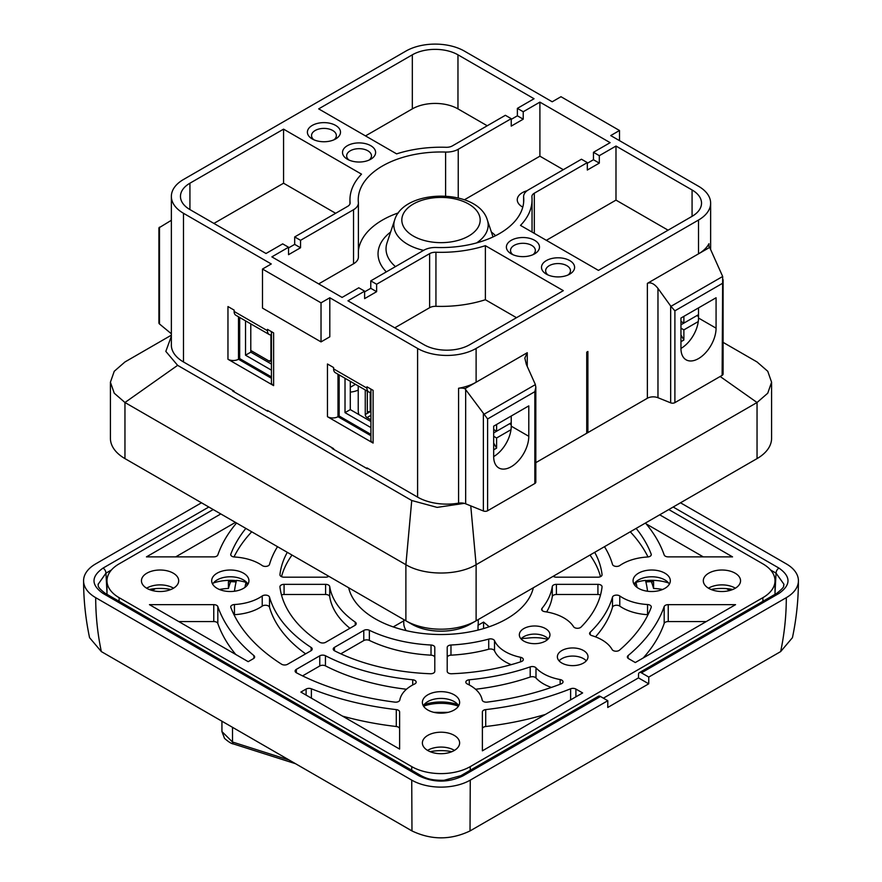 <?xml version="1.0" encoding="UTF-8"?>
<svg xmlns="http://www.w3.org/2000/svg" width="882" height="882" viewBox="0 0 882 882"><rect width="100%" height="100%" fill="white"/><g stroke="black" fill="none" stroke-linecap="round" stroke-linejoin="round"><path stroke-width="1.32" d="M648.722 683.815L607.753 707.463A529.718 305.833 -120 0 0 607.797 700.716L470.26 780.129L470.029 830.932L780.658 651.589C784.418 633.706 786.303 615.724 786.303 597.665L648.766 677.067A529.718 305.833 60 0 1 648.722 683.815L638.48 677.894L603.376 698.169M470.029 830.932C450.713 840.149 431.364 840.149 411.971 830.932L411.74 780.129L95.697 597.665C95.697 615.724 97.582 633.706 101.342 651.589L411.971 830.932M101.342 651.589L89.567 637.686C85.587 618.877 83.592 599.903 83.581 580.764A41.388 23.891 180 0 1 95.697 563.874L201.493 502.795M680.507 502.795L786.303 563.874A41.388 23.891 180 0 1 798.419 580.764C798.408 599.903 796.413 618.877 792.433 637.686L780.658 651.589M470.26 780.129A41.388 23.891 180 0 1 411.74 780.129M95.697 597.665A41.388 23.891 180 0 1 83.581 580.764M798.419 580.764A41.388 23.891 180 0 1 786.303 597.665M607.797 700.716L600.477 696.493A4.134 2.392 -120 0 0 598.404 696.284L460.878 775.686A4.134 2.392 -120 0 1 462.951 775.884C448.343 782.83 433.712 782.83 419.049 775.884A4.134 2.392 -60 0 1 421.122 775.686L105.101 593.233A4.134 2.392 -60 0 0 103.04 593.432C91 585.009 91 576.563 103.04 568.096A4.134 2.392 60 0 1 105.961 573.135L106.987 592.649M673.175 507.018L778.96 568.096C791 576.53 791 584.975 778.96 593.432A4.134 2.392 -120 0 0 776.899 593.233L639.373 672.635A4.134 2.392 60 0 1 641.434 672.834L778.96 593.432M648.766 677.067L641.434 672.834M638.48 677.894A515.231 297.466 60 0 0 638.513 674.498A4.134 2.392 60 0 1 639.373 672.635M775.013 592.649L776.039 573.135L783.922 584.226L783.822 585.196C782.654 586.034 786.788 585.35 776.899 593.233M703.285 556.873L646.219 523.93M706.295 621.556L668.236 621.556A4.134 2.392 -0 0 0 664.179 623.475A227.611 131.407 180 0 1 643.243 657.961M235.781 654.499A227.611 131.407 180 0 1 217.821 623.475A4.134 2.392 -0 0 0 213.764 621.556L178.715 621.556M235.439 522.387L175.705 556.873M482.388 750.825L482.388 711.961A4.134 2.392 180 0 1 485.706 709.613A227.611 131.407 -0 0 0 570.621 688.787A4.134 2.392 180 0 1 575.902 689.062L582.638 692.943L482.388 750.825L482.388 728.852A4.134 2.392 180 0 1 485.706 726.514A227.611 131.407 -0 0 0 545.44 714.42M511.218 664.664A41.388 23.891 180 0 1 494.515 650.806A4.134 2.392 -0 0 0 488.727 649.229A111.738 64.507 180 0 1 450.978 655.161A4.134 2.392 -0 0 0 447.207 657.531L447.207 671.356A4.134 2.392 -0 0 0 451.617 673.749A161.395 93.183 -0 0 0 521.229 661.621A4.134 2.392 -0 0 0 523.313 659.549A4.134 2.392 -0 0 0 520.578 657.299A41.388 23.891 180 0 1 494.515 640.674A4.134 2.392 -0 0 0 488.727 639.097A111.738 64.507 180 0 1 450.978 645.018A4.134 2.392 -0 0 0 447.207 647.399L447.207 671.356M595.515 636.859A173.809 100.35 -0 0 0 612.494 607.235A4.134 2.392 180 0 1 615.504 605.317A4.134 2.392 180 0 1 619.77 606.11A41.388 23.891 -0 0 0 647.553 614.677A4.134 2.392 180 0 1 648.005 614.721M600.499 576.663A161.395 93.183 -0 0 0 589.981 555.054M233.995 556.95A215.197 124.241 180 0 1 251.723 531.791M349.922 628.282A111.738 64.507 180 0 1 329.714 596.662A4.134 2.392 -0 0 0 325.59 594.49L284.081 594.49A4.134 2.392 -0 0 0 281.501 595.008M340.805 653.816L363.781 640.553A4.134 2.392 180 0 1 369.36 640.409A111.738 64.507 -0 0 0 431.022 655.161A4.134 2.392 180 0 1 434.793 657.531L434.793 671.356A4.134 2.392 180 0 1 430.383 673.749A161.395 93.183 180 0 1 334.631 650.85A4.134 2.392 180 0 1 333.22 649.053A4.134 2.392 180 0 1 334.432 647.366L363.781 630.421A4.134 2.392 180 0 1 369.36 630.277A111.738 64.507 -0 0 0 431.022 645.018A4.134 2.392 180 0 1 434.793 647.399L434.793 671.356M551.393 687.42A41.388 23.891 180 0 1 535.991 677.982A4.134 2.392 -0 0 0 530.192 677.034A173.809 100.35 180 0 1 475.541 689.25M406.459 689.25A173.809 100.35 180 0 1 325.447 665.866A4.134 2.392 -0 0 0 319.769 665.965L302.57 675.888M281.501 576.663A161.395 93.183 180 0 1 292.019 555.054M233.995 614.721A4.134 2.392 180 0 1 234.447 614.677A41.388 23.891 -0 0 0 262.23 606.11A4.134 2.392 180 0 1 266.496 605.317A4.134 2.392 180 0 1 269.506 607.235A173.809 100.35 -0 0 0 305.635 653.849M546.62 611.954A111.738 64.507 -0 0 0 552.286 596.662A4.134 2.392 180 0 1 556.41 594.49L597.919 594.49A4.134 2.392 180 0 1 600.499 595.008M630.277 531.791A215.197 124.241 180 0 1 648.005 556.95M342.558 716.14A227.611 131.407 -0 0 0 396.294 726.514A4.134 2.392 180 0 1 399.612 728.852L399.612 749.083L300.872 692.083L306.098 689.062A4.134 2.392 180 0 1 311.379 688.787A227.611 131.407 -0 0 0 396.294 709.613A4.134 2.392 180 0 1 399.612 711.961L399.612 749.083M645.459 523.026A227.611 131.407 180 0 1 664.179 554.954A4.134 2.392 -0 0 0 668.236 556.873L732.545 556.873L659.692 514.812M735.555 604.655L668.236 604.655A4.134 2.392 -0 0 0 664.179 606.573A227.611 131.407 180 0 1 628.094 655.602A4.134 2.392 -0 0 0 627.367 656.958A4.134 2.392 -0 0 0 628.579 658.656L635.305 662.536L735.555 604.655M248.195 661.665L253.421 658.656A4.134 2.392 -0 0 0 254.633 656.958A4.134 2.392 -0 0 0 253.906 655.602A227.611 131.407 180 0 1 217.821 606.573A4.134 2.392 -0 0 0 213.764 604.655L149.455 604.655L248.195 661.665M220.809 513.941L146.445 556.873L213.764 556.873A4.134 2.392 -0 0 0 217.821 554.954A227.611 131.407 180 0 1 236.541 523.026M651.181 607.433A215.197 124.241 180 0 1 619.495 650.166A4.134 2.392 180 0 1 615.482 651.192A4.134 2.392 180 0 1 612.119 649.549A41.388 23.891 -0 0 0 591.822 635.602A4.134 2.392 180 0 1 589.595 633.485A4.134 2.392 180 0 1 590.179 632.262A173.809 100.35 -0 0 0 612.494 597.103A4.134 2.392 180 0 1 615.504 595.185A4.134 2.392 180 0 1 619.77 595.967A41.388 23.891 -0 0 0 647.553 604.534A4.134 2.392 180 0 1 651.28 606.915A4.134 2.392 180 0 1 651.181 607.433M553.19 576.299A4.134 2.392 -0 0 0 556.41 577.181L597.919 577.181A4.134 2.392 -0 0 0 602.053 574.788A4.134 2.392 -0 0 0 602.053 574.634A161.395 93.183 -0 0 0 594.7 552.33M277.521 546.686A173.809 100.35 -0 0 0 269.506 564.425A4.134 2.392 180 0 1 266.496 566.343A4.134 2.392 180 0 1 262.23 565.56A41.388 23.891 -0 0 0 234.447 556.994A4.134 2.392 180 0 1 230.72 554.613A4.134 2.392 180 0 1 230.819 554.105A215.197 124.241 180 0 1 245.846 528.395M284.081 584.347A4.134 2.392 -0 0 0 279.947 586.739A4.134 2.392 -0 0 0 279.947 586.894A161.395 93.183 -0 0 0 319.615 642.173A4.134 2.392 -0 0 0 325.656 642.294L355.005 625.349A4.134 2.392 -0 0 0 356.218 623.662A4.134 2.392 -0 0 0 355.248 622.13A111.738 64.507 180 0 1 329.714 586.53A4.134 2.392 -0 0 0 325.59 584.347L284.081 584.347L284.081 594.49M146.908 573.168A18.621 10.749 180 0 1 167.205 570.83A18.621 10.749 180 0 1 178.693 580.764A18.621 10.749 180 0 1 160.072 591.513A18.621 10.749 180 0 1 141.451 580.764A18.621 10.749 180 0 1 146.908 573.168M146.621 588.195A18.621 10.749 180 0 1 146.908 588.029A18.621 10.749 180 0 1 173.247 588.029A18.621 10.749 180 0 1 173.534 588.195M708.753 573.168A18.621 10.749 180 0 1 729.05 570.83A18.621 10.749 180 0 1 740.549 580.764A18.621 10.749 180 0 1 721.928 591.513A18.621 10.749 180 0 1 703.307 580.764A18.621 10.749 180 0 1 708.753 573.168M708.466 588.195A18.621 10.749 180 0 1 708.753 588.029A18.621 10.749 180 0 1 735.092 588.029A18.621 10.749 180 0 1 735.379 588.195M427.836 735.356A18.621 10.749 180 0 1 448.122 733.019A18.621 10.749 180 0 1 459.621 742.953A18.621 10.749 180 0 1 441 753.702A18.621 10.749 180 0 1 422.379 742.953A18.621 10.749 180 0 1 427.836 735.356M427.55 750.395A18.621 10.749 180 0 1 427.836 750.218A18.621 10.749 180 0 1 454.164 750.218A18.621 10.749 180 0 1 454.45 750.395M535.991 667.839A4.134 2.392 -0 0 0 530.192 666.891A173.809 100.35 180 0 1 469.29 679.779A4.134 2.392 -0 0 0 465.828 682.139A4.134 2.392 -0 0 0 467.339 683.98A41.388 23.891 180 0 1 482.178 700.021A4.134 2.392 -0 0 0 487.184 702.116A215.197 124.241 -0 0 0 561.206 683.826A4.134 2.392 -0 0 0 563.025 681.841A4.134 2.392 -0 0 0 560.147 679.559A41.388 23.891 180 0 1 535.991 667.839L535.991 677.982M414.661 683.98A4.134 2.392 -0 0 0 416.172 682.139A4.134 2.392 -0 0 0 412.71 679.779A173.809 100.35 180 0 1 325.447 655.734A4.134 2.392 -0 0 0 319.769 655.822L296.33 669.361A4.134 2.392 -0 0 0 295.117 671.048A4.134 2.392 -0 0 0 296.473 672.823A215.197 124.241 -0 0 0 394.816 702.116A4.134 2.392 -0 0 0 399.822 700.021A41.388 23.891 180 0 1 414.661 683.98M328.81 576.299A4.134 2.392 180 0 1 325.59 577.181L284.081 577.181A4.134 2.392 180 0 1 279.947 574.788A4.134 2.392 180 0 1 279.947 574.634A161.395 93.183 180 0 1 287.3 552.33M281.556 664.201A215.197 124.241 180 0 1 230.819 607.433A4.134 2.392 180 0 1 230.72 606.915A4.134 2.392 180 0 1 234.447 604.534A41.388 23.891 -0 0 0 262.23 595.967A4.134 2.392 180 0 1 266.496 595.185A4.134 2.392 180 0 1 269.506 597.103A173.809 100.35 -0 0 0 311.159 647.476A4.134 2.392 180 0 1 312.206 649.064A4.134 2.392 180 0 1 310.993 650.751L287.554 664.289A4.134 2.392 180 0 1 281.556 664.201M542.033 608.326A111.738 64.507 -0 0 0 552.286 586.53A4.134 2.392 180 0 1 556.41 584.347L597.919 584.347A4.134 2.392 180 0 1 602.053 586.739A4.134 2.392 180 0 1 602.053 586.894A161.395 93.183 180 0 1 581.051 627.08A4.134 2.392 180 0 1 577.093 628.282A4.134 2.392 180 0 1 573.565 626.705A41.388 23.891 -0 0 0 544.756 611.656A4.134 2.392 180 0 1 541.636 609.341A4.134 2.392 180 0 1 542.033 608.326L542.033 610.366M636.154 528.395A215.197 124.241 180 0 1 651.181 554.105A4.134 2.392 180 0 1 651.28 554.613A4.134 2.392 180 0 1 647.553 556.994A41.388 23.891 -0 0 0 619.77 565.56A4.134 2.392 180 0 1 615.504 566.343A4.134 2.392 180 0 1 612.494 564.425A173.809 100.35 -0 0 0 604.479 546.686M533.323 587.765A93.117 53.758 180 0 1 441 634.522A93.117 53.758 180 0 1 348.677 587.765M668.799 509.553L762.897 563.874A41.388 23.891 180 0 1 775.013 580.764A41.388 23.891 180 0 1 762.897 597.665L470.26 766.612A41.388 23.891 180 0 1 411.74 766.612L119.103 597.665A41.388 23.891 180 0 1 106.987 580.764A41.388 23.891 180 0 1 119.103 563.874L213.201 509.553M430.118 751.684A33.516 19.349 180 0 1 451.882 751.684M711.046 589.496A33.516 19.349 180 0 1 732.799 589.496M149.201 589.496A33.516 19.349 180 0 1 170.954 589.496M523.809 628.579A15.314 8.842 180 0 1 540.501 626.661A15.314 8.842 180 0 1 549.949 634.831A15.314 8.842 180 0 1 534.646 643.673A15.314 8.842 180 0 1 519.333 634.831A15.314 8.842 180 0 1 523.809 628.579M217.137 573.168A18.621 10.749 180 0 1 237.434 570.83A18.621 10.749 180 0 1 248.933 580.764A18.621 10.749 180 0 1 230.312 591.513A18.621 10.749 180 0 1 211.68 580.764A18.621 10.749 180 0 1 217.137 573.168M427.836 694.807A18.621 10.749 180 0 1 448.122 692.469A18.621 10.749 180 0 1 459.621 702.403A18.621 10.749 180 0 1 441 713.163A18.621 10.749 180 0 1 422.379 702.403A18.621 10.749 180 0 1 427.836 694.807M638.524 573.168A18.621 10.749 180 0 1 658.821 570.83A18.621 10.749 180 0 1 670.32 580.764A18.621 10.749 180 0 1 651.688 591.513A18.621 10.749 180 0 1 633.067 580.764A18.621 10.749 180 0 1 638.524 573.168M561.856 650.541A15.314 8.842 180 0 1 578.548 648.623A15.314 8.842 180 0 1 587.996 656.792A15.314 8.842 180 0 1 572.683 665.634A15.314 8.842 180 0 1 557.369 656.792A15.314 8.842 180 0 1 561.856 650.541M521.03 638.888A15.314 8.842 180 0 1 523.809 636.683A15.314 8.842 180 0 1 545.473 636.683A15.314 8.842 180 0 1 548.251 638.888M559.078 660.85A15.314 8.842 180 0 1 561.856 658.656A15.314 8.842 180 0 1 583.509 658.656L583.509 658.656A15.314 8.842 180 0 1 586.287 660.85M645.889 581.977A33.516 19.349 -0 0 1 653.584 581.712L653.584 588.47A215.197 124.241 -0 0 0 651.39 581.69M230.61 581.69A215.197 124.241 -0 0 0 228.416 588.47A33.516 19.349 -0 0 0 219.431 589.496M662.569 589.496A33.516 19.349 -0 0 0 653.584 588.47M669.372 584.149A18.621 10.749 -0 0 0 664.863 579.926A18.621 10.749 -0 0 0 638.524 579.926L638.524 579.926A18.621 10.749 -0 0 0 634.015 584.149M668.556 582.958A33.516 19.349 -0 0 0 645.558 580.665M458.684 705.787A18.621 10.749 -0 0 0 454.164 701.565A18.621 10.749 -0 0 0 427.836 701.565L427.836 701.565A18.621 10.749 -0 0 0 423.316 705.787M247.985 584.149A18.621 10.749 -0 0 0 243.476 579.926A18.621 10.749 -0 0 0 217.137 579.926L217.137 579.926A18.621 10.749 -0 0 0 212.628 584.149M634.235 584.512A33.516 19.349 -0 0 1 635.768 584.005L635.966 582.396A32.281 18.632 180 0 1 645.481 580.389A206.917 119.467 180 0 1 647.52 591.249M635.768 582.66A33.516 19.349 -0 0 0 634.831 582.958M457.868 704.608A33.516 19.349 -0 0 0 424.132 704.608M236.442 580.665A33.516 19.349 -0 0 0 213.444 582.958M247.169 582.958A33.516 19.349 -0 0 0 246.232 582.66L246.034 582.396A32.281 18.632 180 0 0 236.519 580.389A206.917 119.467 180 0 0 234.48 591.249M236.111 581.977A33.516 19.349 -0 0 0 228.416 581.712L228.416 588.47M247.765 584.512A33.516 19.349 -0 0 0 246.232 584.005L246.232 582.66M458.453 706.162A33.516 19.349 -0 0 0 423.547 706.162M521.284 638.623L528.472 638.028A30.209 17.442 -0 0 1 547.755 639.395M289.219 760.063L232.517 742.016A4.134 2.139 107.7 0 0 233.642 744C231.657 743.846 228.614 741.971 224.524 738.377L221.933 731.564L232.517 742.016L232.517 727.33M483.568 628.579L483.568 622.086L489.223 626.749M478.033 630.09L478.033 625.272L483.568 622.086M403.758 620.851L393.251 626.915M478.033 625.272A37.242 21.499 0 0 0 478.242 623.001L478.242 619.561M403.758 619.561L403.758 623.001A37.242 21.499 0 0 0 406.172 630.619M635.966 582.396A196.984 113.734 180 0 1 637.013 587.379M448.177 712.325A196.984 113.734 180 0 1 433.823 712.325M244.987 587.379A196.984 113.734 180 0 1 246.034 582.396M522.783 207.116A17.386 10.033 180 0 1 517.26 199.773A17.386 10.033 180 0 1 522.353 192.673A17.386 10.033 180 0 1 527.061 190.744M333.98 139.797A12.414 7.166 0 0 0 336.362 135.574A12.414 7.166 0 0 0 328.699 128.948A12.414 7.166 0 0 0 315.172 130.503A12.414 7.166 0 0 0 311.533 135.574A12.414 7.166 0 0 0 313.915 139.797M369.095 160.072A12.414 7.166 0 0 0 371.476 155.849A12.414 7.166 0 0 0 363.814 149.223A12.414 7.166 0 0 0 350.286 150.778A12.414 7.166 0 0 0 346.648 155.849A12.414 7.166 0 0 0 349.029 160.072M532.971 254.678A12.414 7.166 0 0 0 535.352 250.455A12.414 7.166 0 0 0 522.938 243.289A12.414 7.166 0 0 0 510.524 250.455A12.414 7.166 0 0 0 512.905 254.678M568.085 274.952A12.414 7.166 0 0 0 570.467 270.73A12.414 7.166 0 0 0 558.052 263.564A12.414 7.166 0 0 0 545.638 270.73A12.414 7.166 0 0 0 548.02 274.952M394.761 327.839L429.622 307.708A8.28 4.774 180 0 1 435.94 306.319A91.044 52.567 0 0 0 485.376 299.737L516.499 317.696M288.535 247.919L294.687 244.38L300.542 247.754L288.535 254.678L288.535 247.247L271.865 256.871L342.095 297.421L358.776 287.797L364.619 291.17L364.619 298.612L376.625 291.677L370.771 288.304L364.619 291.854M546.344 240.323L615.989 200.115L668.082 230.18M587.313 163.28L593.465 159.73L599.308 163.115L587.313 170.039L587.313 162.608L581.458 159.223L528.461 189.828A16.549 9.559 0 0 0 523.61 196.587A16.549 9.559 0 0 0 523.643 197.116A82.765 47.782 180 0 1 523.765 199.773A82.765 47.782 180 0 1 436.392 247.489A16.549 9.559 0 0 0 423.768 250.268L370.771 280.873L376.625 284.247L429.622 253.652A8.28 4.774 180 0 1 435.94 252.252A91.044 52.567 0 0 0 485.376 245.67L485.376 299.737M487.239 125.773L457.967 108.883A32.281 18.632 0 0 0 412.324 108.883L365.501 135.905M523.224 119.18L523.224 111.749L517.381 108.376L534.051 98.74L457.967 54.816A32.281 18.632 0 0 0 412.324 54.816L318.678 108.883L396.624 153.876A91.044 52.567 180 0 1 446.06 147.294A8.28 4.774 0 0 0 452.378 145.894L505.375 115.299L511.229 118.673L511.229 126.115L523.224 119.18L517.381 115.807L511.229 119.357M511.229 118.673L458.232 149.279A16.549 9.559 180 0 1 445.608 152.057A82.765 47.782 0 0 0 358.235 199.773A82.765 47.782 0 0 0 358.357 202.43A16.549 9.559 180 0 1 358.39 202.959L358.39 257.026A16.549 9.559 180 0 1 353.539 263.784L318.678 283.905M563.322 169.697L539.905 156.18L464.395 199.784M398.432 212.86A82.765 47.782 0 0 0 358.39 250.929M335.656 213.29L283.563 183.213L213.918 223.422M355.468 384.309L350.286 387.308M312.239 138.948A16.549 9.559 0 0 0 335.656 138.948A16.549 9.559 0 0 0 335.656 125.431A16.549 9.559 0 0 0 312.239 125.431A16.549 9.559 0 0 0 312.239 138.948L312.239 138.948M347.354 159.223A16.549 9.559 0 0 0 370.771 159.223A16.549 9.559 0 0 0 370.771 145.706A16.549 9.559 0 0 0 347.354 145.706A16.549 9.559 0 0 0 347.354 159.223L347.354 159.223M511.229 253.84A16.549 9.559 0 0 0 534.646 253.84A16.549 9.559 0 0 0 534.646 240.323A16.549 9.559 0 0 0 511.229 240.323A16.549 9.559 0 0 0 511.229 253.84L511.229 253.84M546.344 274.115A16.549 9.559 0 0 0 569.761 274.115A16.549 9.559 0 0 0 569.761 260.598A16.549 9.559 0 0 0 546.344 260.598A16.549 9.559 0 0 0 546.344 274.115L546.344 274.115M619.506 140.646L619.506 130.503L560.974 96.711L552.198 101.783L464.406 51.101A41.388 23.891 0 0 0 405.885 51.101L183.489 179.498A41.388 23.891 0 0 0 171.362 196.388A41.388 23.891 0 0 0 183.489 213.29L271.27 263.972L262.494 269.043L321.026 302.835L321.026 341.896L262.494 308.105L262.494 269.043M294.687 244.38L294.687 236.938L347.684 206.344A8.28 4.774 0 0 0 350.11 202.959A8.28 4.774 0 0 0 350.099 202.695A91.044 52.567 180 0 1 349.956 199.773A91.044 52.567 180 0 1 361.51 174.151L283.563 129.147L283.563 183.213M283.563 129.147L189.928 183.213A32.281 18.632 0 0 0 180.468 196.388A32.281 18.632 0 0 0 189.928 209.574L266.011 253.498L282.692 243.873L288.535 247.247M364.619 291.17L347.949 300.806L424.033 344.73A32.281 18.632 0 0 0 469.676 344.73L563.322 290.663L485.376 245.67M376.625 291.677L376.625 284.247M370.771 288.304L370.771 280.873M692.072 216.333A32.281 18.632 0 0 0 701.532 203.147A32.281 18.632 0 0 0 692.072 189.972L692.072 216.333L598.437 270.388L520.49 225.395A91.044 52.567 0 0 0 532.044 199.773A91.044 52.567 0 0 0 531.901 196.851A8.28 4.774 180 0 1 531.89 196.587A8.28 4.774 180 0 1 534.316 193.202L587.313 162.608M692.072 189.972L615.989 146.048L615.989 200.115M599.308 163.115L599.308 155.673L615.989 146.048M593.465 159.73L593.465 152.299L599.308 155.673M539.905 156.18L539.905 102.125L610.135 142.663L593.465 152.299M517.381 115.807L517.381 108.376M539.905 102.125L523.224 111.749M358.39 202.959A16.549 9.559 180 0 1 353.539 209.718L300.542 240.323L300.542 247.754M294.687 236.938L300.542 240.323M321.026 341.896L329.802 336.825L329.802 297.763L417.594 348.445A41.388 23.891 0 0 0 476.115 348.445L476.115 382.237L464.968 388.675A8.28 4.774 0 0 0 458.574 388.256A41.388 23.891 0 0 0 476.115 382.237L527.26 352.712L524.834 358.07L526.333 364.409L535.22 384.199L535.837 387.154L534.845 391.674L534.845 483.49A3.308 1.907 0 0 0 535.815 482.134L535.815 387.837M535.815 462.653L586.728 433.26L586.728 352.161L587.897 351.488L587.897 432.588L647.366 398.256A8.28 4.774 180 0 1 657.972 397.716L670.662 402.842A3.308 1.907 0 0 0 674.895 402.633L722.126 375.357A3.308 1.907 0 0 0 723.097 374.012L723.097 279.704M657.972 288.414L670.926 306.352L722.678 276.474L709.668 247.401A8.28 4.774 180 0 1 708.599 245.064A8.28 4.774 180 0 1 708.941 243.708A41.388 23.891 180 0 1 698.511 253.84L647.366 283.365C650.673 281.975 654.212 283.662 657.972 288.414L657.972 397.716M464.968 388.675L487.614 418.95L534.845 391.674M366.967 468.574L366.967 467.89L417.594 497.128A41.388 23.891 0 0 0 458.574 503.148A8.28 4.774 180 0 1 464.274 503.357A8.28 4.774 180 0 1 465.663 503.809L483.369 510.976A3.308 1.907 0 0 0 487.614 510.755L534.845 483.49M171.362 220.291L158.87 227.909M158.903 227.909L158.903 322.889A3.308 1.907 0 0 0 159.499 323.981L171.362 333.771M680.959 318.038L716.074 297.763L716.074 328.17A24.828 14.332 -60 0 1 705.236 353.164A24.828 14.332 -60 0 1 686.097 359.812A24.828 14.332 -60 0 1 680.959 348.445L680.959 318.038M722.678 276.474L722.126 375.357M476.115 348.445L698.511 220.048L698.511 253.84L709.668 247.401M670.926 306.352L674.895 310.817L722.126 283.552M329.802 297.763L321.026 302.835M366.967 388.146L366.967 386.801L373.108 390.351L373.108 443.062L327.465 416.701L327.465 363.99L333.605 367.54L333.605 368.885A8.28 4.774 120 0 0 335.314 372.678L368.676 391.939A8.28 4.774 -60 0 1 366.967 388.146L333.605 368.885M370.925 392.258A8.28 4.774 -60 0 1 368.676 391.939M267.466 330.706A8.28 4.774 120 0 0 269.186 334.498L235.825 315.238A8.28 4.774 -60 0 1 234.116 311.445L267.466 330.706L267.466 329.361L273.618 332.9L273.618 379.536M269.186 334.498A8.28 4.774 120 0 0 271.435 334.818M234.116 311.445L234.116 310.1L227.964 306.55L227.964 359.261L273.618 385.621L273.618 332.9M171.362 196.388L171.362 345.071A41.388 23.891 0 0 0 183.489 361.962L234.116 391.189L234.116 391.873M698.511 220.048A41.388 23.891 0 0 0 710.638 203.147A41.388 23.891 0 0 0 698.511 186.256L610.73 135.574L619.506 130.503M267.466 411.133L267.466 410.45L282.979 419.402L333.605 448.64L333.605 449.313M493.677 426.16L528.792 405.885L528.792 436.303A24.828 14.332 -60 0 1 517.955 461.286A24.828 14.332 -60 0 1 498.815 467.945A24.828 14.332 -60 0 1 493.677 456.578L493.677 426.16M358.235 385.908L358.235 410.483A12.414 7.166 -120 0 0 358.842 414.551L370.925 421.53M365.258 389.965L365.258 414.54A2.481 1.433 -120 0 0 367.011 417.572L370.925 419.832M367.309 411.662L370.231 411.662L370.231 392.325M370.925 411.266L367.309 413.349L367.309 391.145M493.677 443.062L496.599 448.133L493.677 449.82M680.959 334.928L683.881 340L680.959 341.687M270.939 334.873L270.939 360.077A2.481 1.433 60 0 1 270.421 361.212A2.481 1.433 60 0 1 269.175 361.091L250.786 350.474L250.786 323.881M496.599 448.133L496.599 437.99L493.677 436.303M493.677 429.545L496.599 431.232L496.599 424.474M496.599 437.99L510.987 429.688A24.828 14.332 -60 0 1 493.677 456.578M680.959 321.412L683.881 323.11L683.881 316.351M683.881 340L683.881 329.868L680.959 328.17M680.959 348.445A24.828 14.332 120 0 0 698.268 321.555A24.828 14.332 120 0 0 698.511 318.038L698.511 314.654L683.881 323.11M683.881 329.868L698.268 321.555M493.677 432.919L509.575 423.746L511.229 424.705M680.959 324.797L696.857 315.613L698.511 316.572M586.728 433.26L587.897 432.588L586.728 432.588M470.26 624.169L476.115 620.796L470.26 624.169A41.388 23.891 0 0 1 411.74 624.169L405.885 620.796A49.657 28.676 0 0 0 476.115 620.796L751.188 461.981A41.388 23.891 0 0 0 751.255 461.947M271.435 364.079L250.786 352.161L250.786 350.474M271.435 376.923L239.672 358.588L238.504 359.261L238.504 316.781M370.925 427.605L345.016 412.644L350.286 409.612L358.842 414.551M271.435 370.164L245.527 355.203L250.786 352.161M511.229 416.028L511.229 422.787L496.599 431.232M511.229 422.787L511.229 426.16A24.828 14.332 -60 0 1 510.987 429.688M370.925 435.719L337.993 416.701L339.162 416.028L370.925 434.363M130.745 461.947A41.388 23.891 0 0 0 130.812 461.981L405.885 620.796L405.885 564.701C424.275 575.792 457.725 575.792 476.115 564.701L757.043 402.512L767.759 393.196L771.585 382.237L771.585 438.332A49.657 28.676 0 0 1 757.043 458.607L751.188 461.981L757.043 458.607L757.043 402.512L720.164 376.493M411.74 500.502L177.635 365.346L124.957 402.512L114.241 393.196L110.415 382.237L110.415 438.332A49.657 28.676 0 0 0 124.957 458.607L124.957 402.512L405.885 564.701L411.74 500.502L437.119 507.393L464.274 503.357M130.812 461.981L124.957 458.607L130.812 461.981M698.511 307.895L698.511 314.654M245.527 320.839L245.527 355.203M239.672 358.588L239.672 317.454M345.016 378.279L345.016 412.644M350.286 409.612L350.286 381.322M339.162 416.028L339.162 374.905M227.964 359.261A7.453 4.3 0 0 0 238.504 359.261L271.435 378.279M327.465 416.701A7.453 4.3 180 0 0 337.993 416.701L337.993 374.222M110.415 382.237L114.241 371.289L124.957 361.962L171.362 335.171L124.957 361.962M757.043 361.962L723.097 342.37L757.043 361.962L767.759 371.289L771.585 382.237M470.756 505.871L476.115 564.701L476.115 620.796M350.286 392.126A17.386 10.033 0 0 0 358.235 390.065M271.435 331.643L271.435 382.579A7.453 4.3 0 0 0 273.618 385.621M373.108 443.062A7.453 4.3 180 0 1 370.925 440.019L370.925 389.083M177.635 365.346L165.827 351.389L171.362 336.207M233.234 390.682L232.65 391.024L267.764 411.299L268.349 410.957M367.838 468.397L367.254 468.739L332.139 448.464L332.723 448.133M282.979 419.402L318.093 439.677M98.089 584.369L105.961 573.135L111.463 569.959M421.133 775.686A4.134 2.392 -60 0 0 421.122 775.686C425.852 778.045 430.372 780.526 444.087 780.283L460.878 775.686A4.134 2.392 -120 0 0 460.867 775.686M462.951 775.884L600.477 696.493M103.04 593.432L419.049 775.884M103.04 568.096L208.825 507.018M778.96 568.096A4.134 2.392 120 0 0 776.039 573.135L770.537 569.959M729.8 590.51L726.548 588.625M155.453 588.625L152.2 590.51M668.236 621.556L668.236 604.655M664.179 623.475L664.179 606.573M628.094 658.325L628.094 655.602M253.906 658.325L253.906 655.602M217.821 623.475L217.821 606.573M213.764 621.556L213.764 604.655M575.902 696.835L575.902 689.062M570.621 699.878L570.621 688.787M485.706 726.514L485.706 709.613M520.578 661.831L520.578 657.299M494.515 650.806L494.515 640.674M488.727 649.229L488.727 639.097M450.978 655.161L450.978 645.018M647.553 614.677L647.553 604.534M619.77 606.11L619.77 595.967M612.494 607.235L612.494 597.103M590.179 634.709L590.179 632.262M230.819 555.131L230.819 554.105M355.248 625.195L355.248 622.13M329.714 596.662L329.714 586.53M325.59 594.49L325.59 584.347M369.36 640.409L369.36 630.277M431.022 655.161L431.022 645.018M363.781 640.553L363.781 630.421M334.432 650.74L334.432 647.366M530.192 677.034L530.192 666.891M469.29 684.972L469.29 679.779M560.147 684.234L560.147 679.559M412.71 684.972L412.71 679.779M325.447 665.866L325.447 655.734M319.769 665.965L319.769 655.822M296.33 672.734L296.33 669.361M311.159 650.651L311.159 647.476M269.506 607.235L269.506 597.103M262.23 606.11L262.23 595.967M234.447 614.677L234.447 604.534M552.286 596.662L552.286 586.53M597.919 594.49L597.919 584.347M556.41 594.49L556.41 584.347M651.181 555.131L651.181 554.105M396.294 726.514L396.294 709.613M311.379 698.147L311.379 688.787M306.098 695.093L306.098 689.062M119.103 601.315L119.103 597.665M411.74 770.262L411.74 766.612M470.26 770.262L470.26 766.612M762.897 601.315L762.897 597.665M413.305 236.034A39.172 22.612 0 0 0 478.838 225.902A39.172 22.612 0 0 0 430.857 198.196A39.172 22.612 0 0 0 413.305 236.034M476.622 242.903A47.165 27.232 0 0 0 487.316 219.894C477.923 188.252 404.077 188.252 394.684 219.894A47.165 27.232 0 0 0 407.649 244.314A47.165 27.232 0 0 0 423.603 250.367M394.684 219.894L387.033 242.815A54.971 31.73 0 0 0 395.467 266.607M491.362 232.021A62.964 36.349 180 0 1 495.563 235.703M386.338 271.877A62.964 36.349 180 0 1 390.638 232.021M189.928 183.213L189.928 209.574M435.94 252.252L435.94 306.319M429.622 253.652L429.622 307.708M523.643 197.116L523.643 202.43M534.316 193.202L534.316 233.377M457.967 54.816L457.967 108.883M412.324 54.816L412.324 108.883M458.232 149.279L458.232 197.932M445.608 152.057L445.608 196.047M353.539 209.718L353.539 263.784M527.26 352.712L527.26 366.482M647.366 283.365L647.366 398.256M483.645 414.485L535.385 384.607M487.614 418.95L487.614 510.755M483.369 414.132L483.369 510.976M159.499 227.137L159.499 323.981M670.662 305.999L670.662 402.842M674.895 310.817L674.895 402.633M708.941 243.708L708.941 246.409M458.574 388.256L458.574 503.148M417.594 348.445L417.594 497.128M183.489 213.29L183.489 361.962M465.663 389.579L465.663 503.809M367.309 413.349L365.258 414.54M269.175 361.091L270.939 360.077M370.925 415.312L367.011 417.572M528.792 436.303L511.229 426.16M716.074 328.17L698.511 318.038M105.101 593.233C95.664 586.023 98.938 585.505 98.078 584.226M106.987 580.764L106.987 594.314M775.013 580.764L775.013 594.314M295.514 763.702L233.642 744M221.933 721.211L221.933 731.564M487.316 219.894L493.005 236.949M349.956 203.885L349.956 199.773M523.61 202.684L523.61 196.587M532.044 232.065L532.044 199.773M710.638 249.65L710.638 203.147"/></g></svg>
